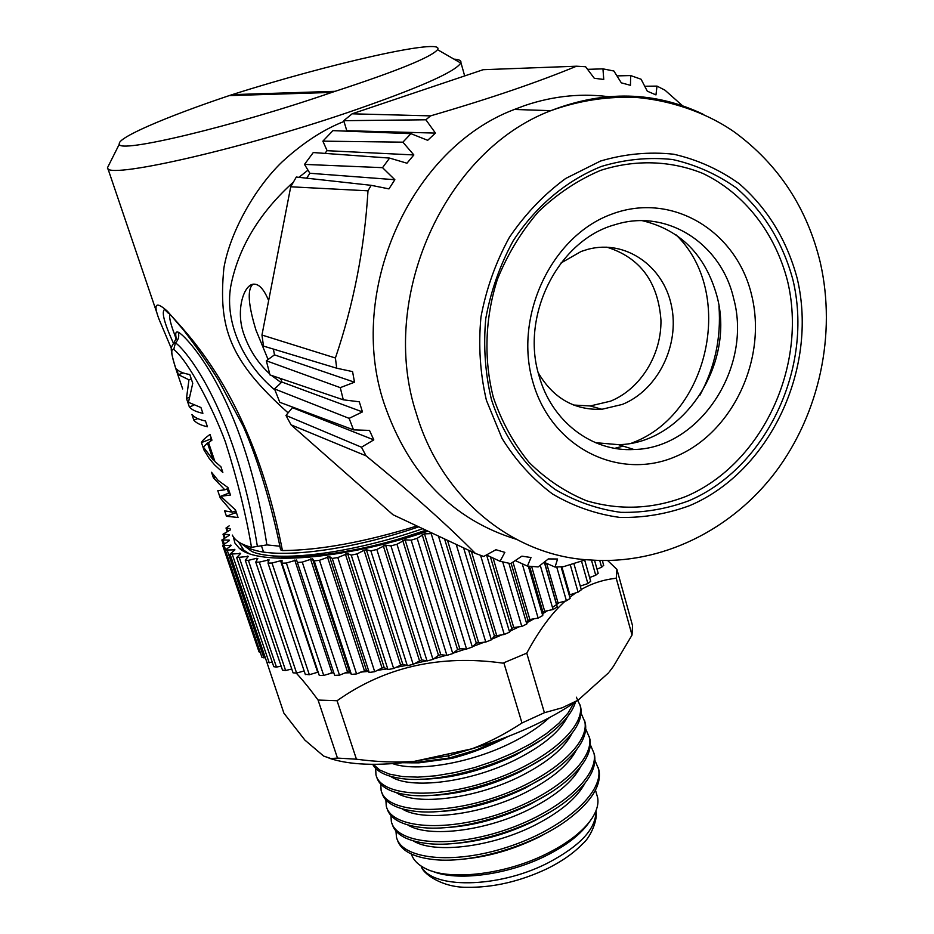 <?xml version="1.0" encoding="UTF-8"?>
<svg xmlns="http://www.w3.org/2000/svg" width="934" height="934" viewBox="0 0 934 934"><rect width="100%" height="100%" fill="white"/><g stroke="black" fill="none" stroke-linecap="round" stroke-linejoin="round"><path stroke-width="1.4" d="M607.649 560.528L616.93 569.425L616.242 578.263C603.597 579.617 591.923 583.353 581.228 589.482M575.986 592.74L569.81 597.246M565.187 601.122C552.041 612.716 539.222 630.053 526.753 653.146L502.959 663.14C440.124 654.372 384.831 666.899 337.069 700.734L356.438 759.202L337.478 758.093L318.074 700.056C309.703 688.638 302.441 679.672 296.276 673.157M559.256 602.64L556.664 604.52M556.547 604.602L552.473 607.439M547.522 610.696L542.888 613.603M534.061 618.798L527.301 622.511M518.965 626.819L510.221 631.057M502.399 634.63L491.949 639.101M616.93 569.425L632.54 625.675L632.026 635.062L616.242 578.263M526.753 653.146L544.417 712.712L562.221 707.774L578.123 700.161C549.496 719.986 514.062 736.202 471.845 748.834C488.54 742.588 505.247 733.972 521.966 722.986L544.417 712.712M503.998 663.28L521.966 722.986M337.069 700.734L318.074 700.056M265.63 658.633L283.889 713.156L304.928 740.137L323.654 756.085L330.869 758.536L337.478 758.093M356.438 759.202C377.044 761.957 396.331 762.681 414.276 761.362C378.107 766.149 349.713 765.098 329.072 758.186M609.237 671.955L613.475 666.281L632.026 635.062M471.845 748.834L414.276 761.362M608.489 672.9L578.123 700.161M549.32 717.709C539.595 726.71 527.021 735.046 511.599 742.693C470.164 763.51 416.436 772.149 392.747 763.662M420.358 779.225C450.211 779.038 481.897 771.017 515.393 755.186L540.05 740.604M567.487 716.705C560.038 731.556 543.086 745.729 516.619 759.225C470.899 782.552 409.863 789.919 390.587 776.352M428.134 795.499C457.8 794.869 488.552 786.918 520.39 771.636L542.689 758.571M571.912 733.435C564.393 748.216 547.628 762.284 521.604 775.652C476.305 798.85 416.074 806.124 396.32 792.627M576.301 750.095C568.736 764.748 552.157 778.711 526.566 791.985C481.302 815.312 421.981 822.072 402.029 808.809M436.05 811.646C465.05 810.654 494.81 802.773 525.352 787.992L545.117 776.539M452.406 843.577C479.866 841.838 507.466 834.12 535.205 820.437L549.402 812.417M584.976 783.194C577.107 797.823 560.914 811.553 536.408 824.383C492.872 847.138 434.637 854.166 413.435 840.962M444.14 827.676C472.137 826.38 500.846 818.581 530.29 804.256L547.371 794.484M580.656 766.686C572.822 781.431 556.442 795.278 531.504 808.237C487.536 831.132 428.531 838.207 407.738 824.92M460.929 859.327C487.513 857.178 513.898 849.578 540.086 836.525L551.153 830.373M411.38 854.073C413.213 859.7 417.533 864.324 424.363 867.955C447.561 881.066 503.496 875.135 545.503 854.341C567.685 843.367 583.19 831.353 592.016 818.301C596.884 810.77 598.764 803.859 597.632 797.566L596.546 793.83M573.745 703.174L568.024 713.074L558.812 723.336L546.39 733.622L531.166 743.546L513.688 752.734L494.623 760.836L474.729 767.526L454.788 772.581L435.583 775.815L417.86 777.146L402.285 776.539L389.408 774.111L379.659 769.966L373.32 764.351M576.395 697.219L580.212 705.765C585.151 728.637 542.385 764.187 486.614 782.003C430.901 800.099 379.893 795.173 375.935 774.578L375.702 768.425M581.065 713.121L584.847 721.842C589.681 745.075 547.149 780.777 491.669 798.488C436.248 816.479 385.357 811.237 381.119 790.398L380.792 784.21M412.793 762.844L418.911 762.844L452.033 758.338C471.308 753.353 489.918 746.114 507.863 736.622M476.644 747.41L448.437 755.886L418.724 760.393M502.282 738.747L476.585 749.839L449.126 758.046L412.559 762.844L403.149 762.728M506.94 736.984L502.375 739.051M575.496 701.983C572.881 710.972 565.712 720.418 554.002 730.318C517.845 761.899 437.707 785.634 398.363 778.045C384.866 775.734 376.32 771.169 372.713 764.339M580.014 704.843L580.808 707.844C582.699 719.892 574.807 733.33 557.131 748.169C521.032 778.851 444.689 801.442 405.438 794.542C389.49 791.974 380.021 786.498 377.032 778.092M584.626 720.709L585.443 723.908C587.323 736.576 578.882 750.609 560.12 765.997C524.289 795.593 452.103 817.005 412.968 811.004C394.743 808.365 384.353 802.166 381.796 792.429M589.202 736.494L590.019 739.67C592.028 753.108 582.921 767.876 562.712 784C527.091 812.44 458.968 832.568 420.277 827.326C401.818 824.944 390.844 819.013 387.365 809.521M593.977 753.259L594.561 755.279C596.733 769.382 587.124 784.805 565.735 801.535C530.57 828.937 466.019 848.06 427.69 843.565C406.792 841.125 394.895 834.412 392 823.438M598.285 767.806L599.114 771.005C601.321 785.938 590.93 802.131 567.954 819.55C533.232 845.597 472.732 863.425 435.151 859.7C414.066 857.587 401.527 851.201 397.557 840.553M585.711 728.929L589.436 737.615C594.421 761.163 552.157 797.146 496.841 814.833C441.572 832.789 390.646 827.22 386.267 806.03L385.87 799.901M590.323 744.655L593.977 753.236C599.208 777.135 557.119 813.479 501.827 831.132C446.592 849.064 395.654 843.052 391.334 821.43L390.926 815.51M594.911 760.299L598.531 768.974C603.749 793.188 561.953 829.707 506.928 847.29C451.963 865.153 401.06 858.883 396.448 837.016L395.958 831.038M432.384 871.235C456.493 881.533 506.835 875.111 544.884 856.315C566.191 845.784 581.1 834.225 589.623 821.64M484.583 642.067L472.861 646.491M465.751 649.013L453.305 653.123M446.219 655.294L433.656 658.879M426.301 660.805L414.252 663.689M406.372 665.393L395.432 667.506M386.793 668.966L377.464 670.308M367.938 671.441L360.617 672.106M350.18 672.76L345.078 672.924M333.847 672.889L331.021 672.795M433.049 533.548L424.491 533.863L417.171 538.323L411.17 540.156L405.087 539.84L396.973 544.265L390.961 545.888L385.614 545.164L376.822 549.484L370.88 550.897L366.362 549.776L364.073 550.278L357.022 553.932L351.231 555.1L347.588 553.605L337.816 557.551L332.259 558.45L329.55 556.594L319.486 560.283L314.233 560.925L312.47 558.73L302.266 562.116L297.386 562.478L296.58 559.991L286.376 563.027L281.928 563.214L282.068 560.365L271.992 563.027L268 563.097L269.097 559.875L259.278 562.128L255.741 562.093L257.807 558.532L256.57 558.322L248.374 560.365L245.268 560.237L248.316 556.384L236.676 557.575L240.668 553.465L230.021 554.154L234.936 549.834L225.327 550.044L231.142 545.561L222.619 545.304L259.033 651.897L260.271 652.387M225.327 550.044L262.01 657.489L265.349 657.793M230.021 554.154L266.926 662.451L272.308 662.393M236.676 557.575L273.779 666.701L276.464 667.086L281.134 666.14M245.268 560.237L282.512 670.192L285.617 670.507L291.782 669.013M255.741 562.093L293.066 672.842L296.603 673.064L304.145 670.951M305.383 674.325L309.341 674.722L318.167 672.106M282.01 563.377L319.276 675.434L323.701 675.434L333.695 672.457M297.386 562.478L334.652 675.364L339.509 675.177L347.53 671.931L349.491 671.803L351.371 674.406L356.578 673.928L366.408 670.192L369.21 672.468L374.709 671.698L382.053 668.008L384.236 667.647L387.949 669.55L393.658 668.499L402.752 664.191L407.317 665.697L413.167 664.378L421.701 659.859L427.048 660.957L432.967 659.381L438.513 655.364L440.813 654.711L446.896 655.376L452.78 653.566L457.555 649.55L459.832 648.803L466.556 649.037L472.335 647.017L476.282 643.059L485.773 642.043L491.366 639.837L494.425 635.984L504.267 634.478L509.602 632.131L511.739 628.43L513.758 627.496L521.802 626.457L526.799 623.994L527.99 620.503L529.87 619.522L538.136 618.086L542.736 615.553L542.981 612.307L544.697 611.303L553.068 609.505L557.224 606.96L556.536 603.948L558.053 602.944L566.424 600.807L570.137 598.402L561.065 566.786M569.18 595.04L578.064 592.133L581.298 589.739M580.271 586.097L587.86 583.563L590.673 581.333M589.599 577.539L595.729 575.239L598.145 573.172M597.013 569.156L601.624 567.218L603.656 565.339M602.465 561.054L603.586 560.528M222.619 545.304L229.274 540.681L229.169 540.062L221.86 540.004L229.285 535.299L229.414 534.622L223.004 534.213L230.5 529.8M230.091 528.632L226.005 528.014L229.145 525.877M427.982 531.166C343.805 559.688 257.889 566.156 239.197 548.176L234.866 542.969L233.372 536.922M245.327 551.947L245.047 551.142M231.037 545.631L230.815 545.001M234.632 550.091L234.387 549.355M240.178 553.932L239.875 553.068M247.65 557.154L247.288 556.08M257.048 559.758L256.57 558.322M268.362 561.906L267.649 559.758M317.607 672.071L280.422 560.353M331.897 672.48L294.759 560.085M347.53 671.931L310.485 558.929M312.47 558.73L349.491 671.803M364.318 670.437L327.437 556.898M329.55 556.594L366.408 670.192M382.053 668.008L345.37 554.002M347.588 553.605L384.236 667.647M400.499 664.658L364.073 550.278M366.362 549.776L402.752 664.191M419.401 660.42L383.279 545.76M385.614 545.164L421.701 659.859M438.513 655.364L402.741 540.517M405.087 539.84L440.813 654.711M457.555 649.55L422.168 534.622M424.491 533.863L459.832 648.803M476.282 643.059L444.584 538.965M447.514 540.342L478.5 642.242M494.425 635.984L468.599 550.231M471.437 551.562L496.561 635.108M511.739 628.43L490.408 556.827M493.105 558.065L513.758 627.496M527.99 620.503L511.132 563.295M512.964 562.081L529.87 619.522M542.981 612.307L529.566 566.308M531.633 566.494L544.697 611.303M556.536 603.948L544.534 562.455M546.635 563.377L558.053 602.944M561.836 566.74L569.81 594.561M238.439 541.837L243.914 550.278L248.584 553.302M426.581 530.512L401.106 538.346C347.88 554.224 294.689 559.699 271.28 555.695M422.752 528.714C350.845 553.815 276.733 562.665 251.865 551.539L241.427 543.611M401.106 538.346L425.951 530.22M418.736 526.823C339.357 554.131 260.679 560.727 243.961 544.802M232.333 535.089L232.368 535.194C234.971 540.576 241.346 544.615 251.503 547.324L266.879 544.907L279.896 546.215M171.331 348.44L159.119 319.451C153.013 303.55 155.838 300.865 167.595 311.419L183.753 330.309C197.845 348.779 209.531 365.591 218.813 380.745L243.26 426.336C258.823 461.665 272.296 508.435 280.632 549.846L282.43 550.57C320.023 550.254 364.855 542.059 416.926 525.982M453.982 59.146C458.968 59.414 461.279 60.535 460.906 62.52L460.742 63.033C455.103 72.093 417.218 88.672 347.086 112.757C235.146 150.794 104.55 179.783 107.515 167.665L109.406 163.894M232.146 94.649C329.06 63.722 446.125 37.208 437.521 49.665C431.403 57.091 397.289 70.972 335.166 91.31L331.803 92.419C232.741 126.639 117.509 153.935 119.377 144.046C116.575 138.034 165.983 116.82 229.18 95.618L232.146 94.649L335.166 91.31M167.595 311.419C183.519 330.846 251.48 391.183 282.43 550.57M343.992 121.467C323.327 129.557 302.779 142.96 282.348 161.675C255.449 187.325 230.196 231.585 223.891 267.965C218.147 327.495 229.075 360.034 288.104 412.875M274.911 389.992C242.688 363.279 223.214 320.082 231.434 282.932C239.536 245.805 260.166 212.205 293.299 182.153M298.915 177.332L307.998 170.163M268.653 300.585C264.182 289.82 259.454 284.345 254.433 284.17C244.113 283.154 235.088 310.275 244.007 334.582C249.483 350.098 258.041 363.186 269.657 373.822M271.409 375.386L281.227 382.648M577.457 406.395L578.064 405.706M599.184 409.419L599.756 408.66M352.13 113.808L483.193 69.7L576.511 66.209C557.131 74.195 535.859 82.145 512.731 90.061C488.645 98.303 461.256 106.908 430.562 115.874L425.892 119.785L343.747 120.684L352.13 113.808L430.562 115.874M371.16 185.317L296.312 177.04L290.719 186.788L261.964 335.037L335.411 357.991C353.624 304.344 364.482 248.619 367.996 190.816L371.16 185.317L388.953 188.878L394.849 179.713L382.543 167.665L389.595 158.079L406.955 163.217L413.855 154.951L402.881 142.166L410.937 133.667L427.69 140.31L435.442 133.083L346.794 130.713L343.747 120.673M410.937 133.667L332.924 130.632L322.872 141.151L327.11 150.689L324.834 153.386M389.595 158.079L313.275 152.546L304.507 164.396L309.866 173.269L306.679 178.184M261.964 335.037L263.493 346.094L336.707 368.206L352.573 371.615L354.5 382.216L274.491 354.873L266.33 360.769L269.973 374.908L343.292 399.81L359.298 401.795L362.45 411.906L281.893 382.029L280.784 378.574M273.382 349.082L274.491 354.873M281.893 382.029L274.514 388.918L279.803 402.297L353.531 429.862L369.502 430.411L373.798 439.879L292.447 407.668L285.967 415.432L291.046 424.842L392.969 514.727L475.394 553.418L483.707 556.466L495.942 549.717L504.85 552.368L500.064 561.287L510.653 563.611L521.896 556.162L531.026 557.528L527.406 566.097L538.171 566.926L548.363 558.917L557.563 559.011L555.053 567.078L563.774 566.599L585.98 559.664M292.073 406.885L292.447 407.668M544.102 562.268L555.053 567.078M515.229 560.587L527.406 566.097M486.416 554.971L500.064 561.287M475.394 553.418C447.608 525.27 411.158 492.743 366.058 455.839L291.046 424.842M285.967 415.432L361.47 447.211L366.058 455.839M361.47 447.211L373.798 439.879M274.514 388.918L349.118 418.362L353.531 429.862M349.118 418.362L362.45 411.906M266.33 360.769L340.28 387.645L343.292 399.81M340.28 387.645L354.5 382.216M335.411 357.991L336.707 368.206M367.996 190.816L290.719 186.788M394.849 179.713L309.866 173.269M382.543 167.665L304.507 164.396M413.855 154.951L327.11 150.689M402.881 142.166L322.872 141.151M435.442 133.083L425.892 119.785M682.497 105.717L664.973 90.178L656.999 86.103L655.96 94.894L647.285 91.17L641.098 79.238L630.648 75.572L630.462 85.309L621.32 82.846L613.883 71.007L602.955 68.859L603.749 79.437L594.293 78.293L585.595 66.723L576.511 66.209M602.955 68.859L587.568 69.338M630.648 75.572L616.954 75.888M656.999 86.103L644.74 86.243M516.023 539.198C452.465 519.502 408.462 474.203 384.037 403.266C346.584 291.723 409.956 148.821 514.365 109.465L524.663 105.577C554.154 95.583 583.598 92.828 612.996 97.311M792.954 279.931C782.844 242.607 763.989 211.96 736.401 187.979C716.985 174.214 695.725 164.723 672.608 159.516C648.896 157.005 625.161 159.317 601.391 166.439C566.424 180.46 535.509 206.449 513.105 240.984C499.888 265.303 490.77 291.198 485.75 318.681C483.287 346.397 485.178 373.331 491.424 399.495C503.706 437.357 526.181 468.681 555.473 489.661C575.998 501.663 597.783 509.228 620.818 512.346C644.063 512.836 666.806 508.948 689.07 500.694C766.662 467.56 813.818 367.167 792.954 279.931M493.386 397.51C483.637 359.578 484.956 318.296 497.367 279.429C507.559 254.258 521.242 231.69 538.416 211.714C557.213 193.782 577.924 180.017 600.55 170.397C635.143 159.247 670.81 160.485 702.847 173.432C744.48 193.326 775.197 233.138 787.525 280.947C807.98 366.07 761.911 464.105 686.151 496.374C653.064 509.158 619.837 510.606 586.482 500.741C565.28 492.008 546.145 479.247 529.099 462.435C513.688 443.568 501.791 421.923 493.386 397.51M751.648 295.167C736.728 231.2 672.188 191.458 612.015 214.049C551.574 235.648 513.548 316.171 532.847 381.878C551.27 447.923 619.044 481.138 675.691 456.528C732.63 432.827 767.409 358.843 751.648 295.167M733.657 298.506C721.281 243.727 666.923 208.142 615.191 224.65C558.497 239.863 520.331 315.213 538.965 375.515C551.434 421.479 592.004 452.033 633.952 449.511C699.636 448.425 752.594 367.459 733.657 298.506M642.359 220.693C680.524 229.939 705.368 254.994 716.88 295.868C735.735 363.863 683.466 443.673 618.506 444.666L595.483 442.669M573.663 405.041L590.253 405.963L610.509 401.176C640.432 389.058 661.634 354.838 660.945 320.035C658.061 281.799 640 257.492 606.75 247.136M560.984 263.003L581.182 251.444L588 249.285C625.36 239.314 663.362 265.84 671.441 305.663C679.975 345.358 657.699 390.202 622.336 404.422L601.905 409.279C574.41 410.376 553.185 398.199 538.229 372.759M268.081 359.508L255.986 330.169C248.246 304.928 247.16 289.657 252.74 284.368M281.181 379.823L279.85 378.258M164.956 309.247C161.103 311.01 163.952 322.405 173.514 343.467L175.429 342.965C178.499 339.731 179.433 336.147 178.231 332.2C184.605 334.477 243.552 393.144 266.879 544.907M176.211 339.264L174.693 334.757C170.969 325.032 169.264 318.237 169.568 314.384M178.231 332.2C175.744 331.231 175.102 333.403 176.328 338.692M182.702 388.953C176.608 370.95 167.875 347.868 173.747 349.421C187.921 360.302 213.022 408.205 225.421 442.004C237.189 479.037 245.887 514.144 251.503 547.324M188.96 379.811L186.473 398.433L189.357 406.932C191.727 409.781 196.245 411.906 202.888 413.307L200.938 407.528L188.446 402.309L192.754 383.302L189.8 374.534C183.204 373.402 178.768 371.545 176.468 368.965L178.417 374.686L188.96 379.811L191.295 378.947M191.914 414.474C194.307 417.381 198.825 419.553 205.48 421.001L207.43 426.768C200.763 425.274 196.233 423.055 193.828 420.113L191.914 414.474M208.516 442.611L211.948 440.159L210.01 434.427C205.06 437.988 202.199 440.708 201.452 442.588L203.986 450.036L209.239 458.489L214.622 464.898L222.852 472.452L220.938 466.778L214.913 461.524L208.516 442.611L207.453 443.031L213.209 460.03L203.39 447.094L207.453 443.031M232.356 512.182L224.615 510.828L226.472 516.292L238.042 517.471L235.52 510.011L220.728 496.269L230.476 495.043L227.931 487.536L218.136 480.426L211.528 472.277L213.407 477.823L224.802 489.825L217.785 490.7L220.272 498.032L232.356 512.182L235.788 510.816M173.747 349.421L175.429 342.965C182.118 346.199 234.259 403.36 257.387 546.46M188.668 397.604L186.473 398.433M193.525 405.368L189.357 406.932M183.169 372.923L178.417 374.686M197.798 418.607L193.828 420.113M210.991 440.825L210.419 439.132L201.452 442.588M204.943 449.663L203.986 450.036M211.166 437.848L210.419 439.132M214.271 459.621L213.209 460.03M236.676 513.431L235.286 512.778L234.761 511.225M235.286 512.778L226.472 516.292M221.627 497.495L220.272 498.032M228.655 493.14L227.219 488.879M228.258 488.47L224.802 489.825M215.03 477.192L213.407 477.823M229.706 492.79L220.728 496.269M452.033 758.338L449.126 758.046L448.425 753.936M418.911 762.844L412.559 762.844L412.174 761.654M595.845 811.109C596.301 828.645 580.166 846.006 547.417 863.203L546.507 863.646C497.133 888.503 431.216 888.958 421.269 866.145M263.551 552.029L261.31 545.351M226.728 528.364L227.698 531.212M223.973 534.575L225.024 537.657M223.109 540.366L224.265 543.763M224.183 545.654L225.514 549.554M227.242 550.371L263.937 657.945M232.297 554.434L269.226 662.883M239.361 557.785L276.464 667.086M248.374 560.365L285.617 670.507M259.278 562.128L296.603 673.064M271.992 563.027L309.341 674.722M286.376 563.027L323.701 675.434M302.266 562.116L339.509 675.177M351.371 674.406L314.233 560.925M319.486 560.283L356.578 673.928M369.21 672.468L332.259 558.45M337.816 557.551L374.709 671.698M387.949 669.55L351.231 555.1M357.022 553.932L393.658 668.499M407.317 665.697L370.88 550.897M376.822 549.484L413.167 664.378M427.048 660.957L390.961 545.888M396.973 544.265L432.967 659.381M446.896 655.376L411.17 540.156M417.171 538.323L452.78 653.566M466.556 649.037L431.239 533.781M438.466 536.093L472.335 647.017M485.773 642.043L456.212 544.417M463.614 547.896L491.366 639.837M504.267 634.478L480.59 555.38M486.614 555.065L509.602 632.131M521.802 626.457L502.702 561.918M508.878 563.272L526.799 623.994M538.136 618.086L522.223 563.751M528.329 566.191L542.736 615.553M553.068 609.505L540.249 565.292M557.224 606.96L544.335 562.361L557.213 606.925M566.424 600.807L556.722 567.008M578.064 592.133L570.23 564.65M587.86 583.563L581.508 561.112M595.729 575.239L591.456 560.038M601.624 567.218L599.733 560.458M331.803 92.419L229.18 95.618M514.365 109.465L550.838 110.667C579.512 100.382 608.548 96.027 637.91 97.591C677.862 101.444 711.93 116.166 734.754 132.278C778.734 164.746 807.28 208.294 820.391 262.921C836.49 334.29 819.503 413.213 775.769 471.728C731.836 529.975 661.459 564.977 591.199 560.015C514.541 556.909 441.759 499.398 416.389 413.715C378.363 298.845 443.813 151.261 550.838 110.667C603.913 90.096 654.641 91.275 703.022 114.193M797.403 279.278L797.157 278.262C786.813 239.921 767.491 208.41 739.214 183.706C719.308 169.498 697.476 159.667 673.741 154.227C649.375 151.565 624.963 153.83 600.504 161.045L565.724 178.452C544.043 194.365 525.282 213.979 509.427 237.306C495.732 262.244 486.24 288.851 480.952 317.105C478.29 345.615 480.111 373.343 486.404 400.301L502.025 438.396C515.883 460.66 532.742 479.212 552.589 494.039C573.686 506.391 596.067 514.179 619.732 517.401C643.596 517.938 666.969 513.992 689.841 505.563C769.546 471.728 818.277 369.023 797.403 279.278M614.77 448.32L623.153 446.125M631.641 443.113L632.645 442.704C709.28 414.136 735.595 292.284 676.029 234.843M595.46 790.129L597.632 797.566M589.506 738.082L589.973 739.681M598.612 769.488L599.056 771.017M580.283 706.209L580.761 707.855M584.871 721.97L585.431 723.92M421.164 866.075C422.483 873.477 442.051 887.545 466.72 887.3C493.222 887.685 520.086 881.462 547.312 868.632M595.892 810.992C598.18 819.433 590.288 837.81 582.688 843.741C573.896 852.952 562.186 861.206 547.546 868.515M226.005 528.014L227.172 531.469M223.004 534.213L224.312 538.054M221.86 540.004L223.343 544.347M268 563.097L305.371 674.605M281.928 563.214L319.276 675.434M561.077 566.786L570.137 598.402M573.861 563.541L581.345 589.868M584.684 560.085L590.708 581.473M594.514 560.225L598.18 573.301M602.313 560.517L603.691 565.467M243.914 550.278L239.197 548.176M464.665 75.934L460.906 62.52M437.521 49.665L460.742 63.033M119.377 144.046L107.515 167.665M156.784 312.598L107.749 168.132M618.506 444.666L633.952 449.511M590.253 405.963L601.905 409.279M699.87 395.28C714.884 367.482 721.258 337.804 718.982 306.27M176.211 369.852C169.988 350.262 171.214 348.207 171.611 346.806L176.363 338.213M164.991 309.89L168.389 313.287"/></g></svg>
